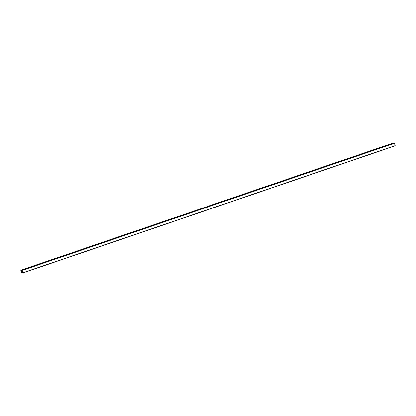 <?xml version="1.0" encoding="UTF-8"?>
<svg xmlns="http://www.w3.org/2000/svg" width="416" height="416" viewBox="0 0 416 416"><rect width="100%" height="100%" fill="white"/><g stroke="black" fill="none" stroke-linecap="round" stroke-linejoin="round"><path stroke-width="0.62" d="M27.004 268.372L28.262 267.956L27.004 268.372M39.416 264.129L40.674 263.713L39.416 264.129M51.828 259.891L53.082 259.475L51.828 259.891M64.236 255.653L65.494 255.237L64.236 255.653M76.648 251.415L77.906 250.999L76.648 251.415M89.06 247.177L90.319 246.761L89.06 247.177M101.473 242.934L102.726 242.518L101.473 242.934M113.88 238.696L115.138 238.28L113.88 238.696M126.292 234.458L127.551 234.042L126.292 234.458M138.705 230.22L139.963 229.804L138.705 230.22M151.117 225.982L152.37 225.56L151.117 225.982M163.524 221.738L164.783 221.322L163.524 221.738M175.937 217.5L177.195 217.084L175.937 217.5M188.349 213.262L189.608 212.846L188.349 213.262M200.762 209.024L202.015 208.608L200.762 209.024M213.169 204.786L214.427 204.365L213.169 204.786M225.581 200.543L226.84 200.127L225.581 200.543M237.994 196.305L239.252 195.889L237.994 196.305M250.406 192.067L251.659 191.651L250.406 192.067M262.813 187.829L264.072 187.413L262.813 187.829M275.226 183.586L276.484 183.17L275.226 183.586M287.638 179.348L288.896 178.932L287.638 179.348M300.05 175.11L301.309 174.694L300.05 175.11M312.458 170.872L313.716 170.456L312.458 170.872M324.87 166.634L326.128 166.213L324.87 166.634M337.282 162.391L338.541 161.975L337.282 162.391M349.695 158.153L350.953 157.737L349.695 158.153M362.102 153.915L363.36 153.499L362.102 153.915M374.514 149.677L375.773 149.261L374.514 149.677M21.876 270.852L21.185 270.795L21.57 272.672L20.8 270.218L22.038 270.343L22.864 272.958L21.861 270.863M386.927 145.439L388.185 145.018L386.927 145.439M22.87 272.953L395.2 145.782L394.368 143.166L393.13 143.042M394.425 143.27L22.095 270.447M394.368 143.166L22.038 270.343M395.184 145.631L22.849 272.802M21.913 270.868L21.221 271.102M22.173 271.185L21.336 271.471M22.204 271.274L21.362 271.56M22.287 271.539L21.403 271.835M22.48 271.976L21.549 272.293M22.594 272.298L21.7 272.605M22.636 272.542L21.752 272.844L22.636 272.542M393.136 143.042L20.8 270.218L393.136 143.042M395.2 145.782L22.864 272.958"/></g></svg>
